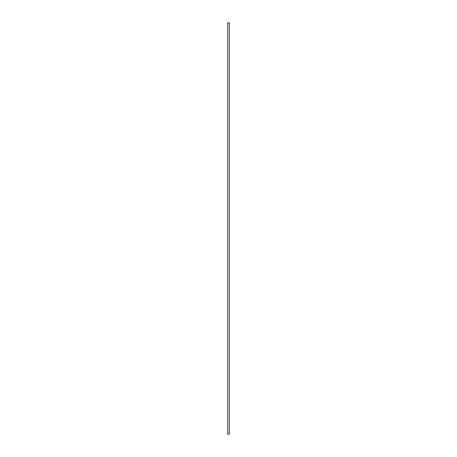 <?xml version="1.0" encoding="UTF-8"?>
<svg xmlns="http://www.w3.org/2000/svg" width="457" height="457" viewBox="0 0 457 457"><rect width="100%" height="100%" fill="white"/><g stroke="black" fill="none" stroke-linecap="round" stroke-linejoin="round"><path stroke-width="0.69" d="M227.677 22.85L229.323 22.85L229.323 434.15L227.677 434.15L227.677 22.85L227.677 434.15L229.323 434.15L229.323 22.85L227.677 22.85"/></g></svg>
